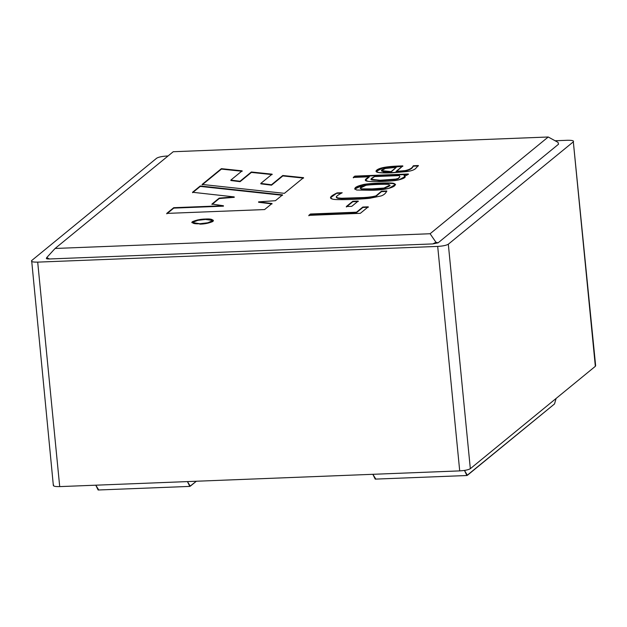 <?xml version="1.0" encoding="UTF-8"?>
<svg xmlns="http://www.w3.org/2000/svg" width="627" height="627" viewBox="0 0 627 627"><rect width="100%" height="100%" fill="white"/><g stroke="black" fill="none" stroke-linecap="round" stroke-linejoin="round"><path stroke-width="0.94" d="M548.225 137L173.232 151.726L55.098 248.464L430.098 233.738L548.225 137L430.098 233.738L435.961 242.288L432.802 243.919L49.47 258.975C47.033 259.014 46.022 258.755 46.453 258.199C46.022 258.755 47.033 259.014 49.47 258.975L46.743 257.579L46.453 258.199L46.743 257.579L49.47 258.975L432.802 243.919L438.116 242.821L432.802 243.919L435.961 242.288L438.116 242.821L435.961 242.288L430.098 233.738L55.098 248.464L46.743 257.579L55.098 248.464L173.232 151.726L548.225 137L558.006 142.345L558.539 144.202L438.116 242.821L558.539 144.202L558.006 142.345L548.225 137M199.786 224.152C204.551 224.098 208.979 223.181 213.07 221.402C213.125 219.779 210.609 219.137 205.523 219.458L197.936 220.312L191.886 222.648L197.936 220.312L205.523 219.458L205.476 219.035C210.57 218.713 213.086 219.356 213.031 220.978C208.932 222.757 204.504 223.674 199.747 223.729C194.66 224.058 192.144 223.416 192.199 221.793C196.29 220.014 200.718 219.097 205.476 219.035L197.489 219.967L191.807 222.444L199.747 223.729L207.733 222.797L213.415 220.328L205.476 219.035L205.523 219.458L213.384 220.539M284.423 193.335L202.113 184.44L221.378 168.671L242.14 170.842L230.83 180.098L240.039 181.25L251.349 171.994L272.11 174.165L260.801 183.421L271.475 184.761L282.777 175.505L303.539 177.676L284.423 193.335L303.539 177.676L282.777 175.505L282.824 175.928L303.586 178.099L282.824 175.928L282.777 175.505L271.515 185.184L282.824 175.928L271.515 185.184L271.475 184.761L260.801 183.421L260.84 183.844L271.515 185.184L260.84 183.844L260.801 183.421L272.11 174.165L251.349 171.994L251.388 172.417L272.149 174.588L251.388 172.417L251.349 171.994L240.086 181.673L251.388 172.417L240.086 181.673L240.039 181.25L230.83 180.098L230.877 180.521L240.086 181.673L230.877 180.521L230.83 180.098L242.14 170.842L221.378 168.671L202.113 184.44L284.423 193.335M353.275 177.417L354.874 176.109L408.342 174.008L406.743 175.317L404.086 175.419C406.617 176.861 404.846 178.35 398.756 179.894C393.419 181.36 371.701 182.136 367.806 181.266C364.013 180.819 364.546 179.322 369.413 176.783L353.275 177.417L369.413 176.783L365.384 180.043L367.806 181.266C371.701 182.136 393.419 181.36 398.756 179.894L405.222 176.516L404.086 175.419L406.743 175.317L408.342 174.008L354.874 176.109L353.275 177.417M336.401 197.16C335.751 196.635 337.687 195.162 342.209 192.755L337.107 192.897L330.476 197.771L332.388 199.057C334.567 200.225 358.291 199.527 369.859 198.265L381.145 195.93C383.998 194.926 385.864 193.265 386.757 190.945L381.435 191.219L386.757 190.945C385.864 193.265 383.998 194.926 381.145 195.93L369.859 198.265C358.291 199.527 334.567 200.225 332.388 199.057C328.799 198.14 330.374 196.094 337.107 192.897L342.209 192.755C337.687 195.162 335.751 196.635 336.401 197.16L337.773 197.92L341.66 198.257L364.075 197.544C369.264 197.223 373.245 196.651 376.035 195.828L381.435 191.219L381.475 191.643L386.804 191.368L381.475 191.643L381.435 191.219L376.035 195.828C373.245 196.651 369.264 197.223 364.075 197.544L341.66 198.257L337.773 197.92L336.354 197.019L336.393 197.442L337.812 198.344L341.699 198.681L364.122 197.967C369.303 197.646 373.292 197.074 376.075 196.251L381.475 191.643L376.075 196.251C373.292 197.074 369.303 197.646 364.122 197.967L341.699 198.681L337.812 198.344L336.44 197.583M362.806 207.043L368.268 206.824L360.321 213.337L308.813 215.359L310.459 214.011L356.512 212.2L362.806 207.043L362.853 207.466L368.308 207.255L362.853 207.466L362.806 207.043L356.512 212.2L310.459 214.011L308.813 215.359L360.321 213.337L368.268 206.824L362.806 207.043M264.602 209.567L166.743 213.407L173.726 207.694L223.416 205.742L211.95 204.057L219.207 198.116L234.208 196.902L192.552 192.27L200.232 185.984L282.534 194.879L275.418 200.711L258.567 201.855L272 203.509L264.602 209.567L272 203.509L258.567 201.855L258.606 202.278L272.04 203.932L258.606 202.278L258.567 201.855L275.418 200.711L282.534 194.879L200.232 185.984L200.272 186.407L282.573 195.303L200.272 186.407L200.232 185.984L192.552 192.27L234.208 196.902L234.247 197.325L234.208 196.902L219.207 198.116L219.254 198.54L234.247 197.325L219.254 198.54L219.207 198.116L211.95 204.057L223.416 205.742L223.455 206.165L223.416 205.742L173.726 207.694L166.743 213.407L264.602 209.567M358.213 201.063L351.771 206.338L346.316 206.557L352.758 201.283L358.213 201.063L352.758 201.283L346.316 206.557L351.771 206.338L358.213 201.063M370.596 190.247L356.716 190.02C352.97 188.421 355.219 186.587 363.456 184.495C369.546 183.217 389.68 182.465 393.38 183.264C399.493 185.028 390.033 190.396 370.596 190.247L388.74 188.445L395.535 184.385L393.38 183.264C389.68 182.465 369.546 183.217 363.456 184.495L354.639 188.868L356.716 190.02L370.596 190.247M396.068 171.406L405.324 170.591C409.517 169.588 412.025 168.193 412.848 166.421L413.326 165.755L418.342 165.52L415.427 168.749C413.922 169.972 411.257 170.897 407.417 171.524L392.032 172.825C379.014 173.334 373.935 172.425 376.796 170.082C379.445 167.832 386.647 166.484 398.404 166.03L402.8 165.889L396.107 171.829L405.363 171.014C409.556 170.011 412.064 168.616 412.887 166.845L412.848 166.421C412.025 168.193 409.517 169.588 405.324 170.591L396.068 171.406L402.8 165.889L398.404 166.03L382.204 167.809L376.028 171.265L378.739 172.574L386.53 172.958L407.417 171.524C411.257 170.897 413.922 169.972 415.427 168.749L418.342 165.52L413.326 165.755L412.887 166.845L413.326 165.755L413.365 166.179L418.381 165.943L413.365 166.179L412.887 166.845C412.064 168.616 409.556 170.011 405.363 171.014L396.107 171.829L396.068 171.406M167.291 155.998L168.06 155.966L167.291 155.998C162.127 156.311 158.584 157.048 156.672 158.2C158.584 157.048 162.127 156.311 167.291 155.998M555.107 140.761L567.294 140.283C572.169 140.205 574.183 140.722 573.329 141.835L448.321 244.209L470.328 468.69L595.344 366.317L573.329 141.835L595.65 365.8L573.329 141.835C574.183 140.722 572.169 140.205 567.294 140.283L555.107 140.761M595.25 365.345L595.344 366.317L470.328 468.69C468.416 469.842 464.873 470.579 459.709 470.893L437.693 246.411L37.698 262.125L59.706 486.607L459.709 470.893C464.873 470.579 468.416 469.842 470.328 468.69L448.321 244.209C446.408 245.361 442.866 246.097 437.693 246.411L459.709 470.893L59.706 486.607L37.698 262.125C32.816 262.204 30.801 261.686 31.656 260.573L156.672 158.2L31.656 260.573C30.801 261.686 32.816 262.204 37.698 262.125L437.693 246.411C442.866 246.097 446.408 245.361 448.321 244.209L573.329 141.835M53.358 485.572L31.656 260.573M53.671 485.055C52.817 486.168 54.831 486.685 59.706 486.607C54.831 486.685 52.817 486.168 53.671 485.055M190.294 486.191L196.345 481.238L189.801 486.403L187.434 481.591L190.294 486.191M98.627 489.797L95.774 485.188L98.141 490L189.801 486.403M375.706 478.91L372.853 474.31L375.22 479.114L466.888 475.517L464.474 470.438L467.374 475.313L554.534 403.937L556.086 398.466L554.534 403.937L466.888 475.517M166.79 213.831L173.726 207.694L173.765 208.117L223.455 206.165L173.765 208.117L166.79 213.831M192.599 192.693L200.272 186.407L192.599 192.693M211.997 204.48L219.254 198.54L211.997 204.48M308.86 215.782L310.459 214.011L310.506 214.434L356.551 212.624L362.853 207.466L356.551 212.624L310.506 214.434L308.86 215.782M346.355 206.981L352.758 201.283L352.797 201.706L358.26 201.486L352.797 201.706L346.355 206.981M337.146 193.32L341.37 193.202L337.146 193.32M360.196 188.155L361.591 189.291L372.179 189.323L384.053 188.468L389.994 185.553L389.947 185.13L384.006 188.045L372.132 188.899L361.552 188.868L360.196 188.155L365.894 185.341C369.421 184.604 386.161 183.977 388.411 184.409L389.947 185.13M389.916 185.349L384.053 188.468L372.179 189.323L372.132 188.899L372.179 189.323L361.591 189.291L360.274 188.351M354.694 189.072L363.495 184.918C369.585 183.64 389.72 182.888 393.419 183.687L395.519 184.604L393.419 183.687C389.72 182.888 369.585 183.64 363.495 184.918L354.694 189.072M372.132 188.899L384.006 188.045C389.555 186.681 391.021 185.467 388.411 184.409C386.161 183.977 369.421 184.604 365.894 185.341C360.596 186.674 359.146 187.849 361.552 188.868L372.132 188.899M353.322 177.841L354.874 176.109L354.921 176.532L408.389 174.431L354.921 176.532L353.322 177.841M404.125 175.842L405.207 176.728L404.125 175.842M365.439 180.247L369.413 176.783L365.439 180.247M399.328 175.607L374.554 176.579L399.328 175.607L399.916 176.736L398.074 178.491L395.653 179.11L380.127 180.255L370.98 179.283L374.554 176.579C370.432 178.664 369.867 179.839 372.861 180.098C376.271 180.639 392.949 179.902 395.653 179.11L395.692 179.534L395.653 179.11L398.074 178.491M370.98 179.283L371.027 179.706L380.166 180.678L395.692 179.534L398.114 178.914L399.916 176.736M398.114 178.914L379.445 180.686L371.059 179.479M396.248 167.354L391.107 172.025L396.248 167.354L391.107 172.025L391.06 171.602L381.467 170.622L385.409 168.451L396.248 167.354C380.895 167.448 374.977 172.597 391.06 171.602L396.248 167.354M376.082 171.477L382.635 168.138L402.84 166.312L382.635 168.138L376.082 171.477M381.467 170.622L381.506 171.046L391.107 172.025L383.552 171.916L381.545 170.818M202.16 184.863L221.378 168.671L221.417 169.094L242.179 171.265L221.417 169.094L202.16 184.863M365.384 180.043L365.423 180.466M405.222 176.516L405.261 176.939"/></g></svg>
